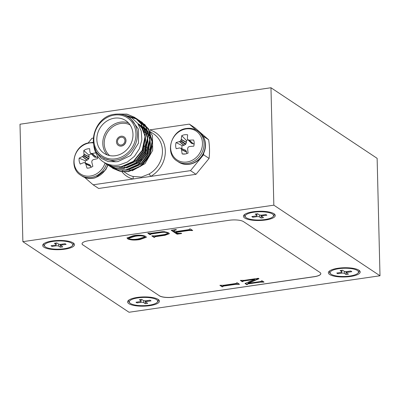 <?xml version="1.0" encoding="UTF-8"?>
<svg xmlns="http://www.w3.org/2000/svg" width="400" height="400" viewBox="0 0 400 400"><rect width="100%" height="100%" fill="white"/><g stroke="black" fill="none" stroke-linecap="round" stroke-linejoin="round"><path stroke-width="0.6" d="M338.765 268.69A14.175 4.12 -1.4 0 1 357.755 270.78A14.175 4.12 -1.4 0 1 349.805 276.035A14.175 4.12 -1.4 0 1 334.775 275.63A14.175 4.12 -1.4 0 1 330.755 271.44A14.175 4.12 -1.4 0 1 338.765 268.69A14.175 4.12 -1.4 0 1 357.755 270.78A14.175 4.12 -1.4 0 1 349.805 276.035A14.175 4.12 -1.4 0 1 334.775 275.63A14.175 4.12 -1.4 0 1 330.755 271.44A14.175 4.12 -1.4 0 1 338.765 268.69M348.01 272.235L351.825 271.68L350.805 271L346.99 271.555A2.18 0.635 -1.4 0 1 344.135 271.285L342.52 270.21L340.11 270.56L341.725 271.635A2.18 0.635 -1.4 0 1 341.895 271.875A2.18 0.635 -1.4 0 1 340.565 272.49L336.75 273.045L337.77 273.725L341.585 273.17A2.18 0.635 -1.4 0 1 344.44 273.44L346.055 274.515L348.465 274.165L346.85 273.09A2.18 0.635 -1.4 0 1 346.68 272.855A2.18 0.635 -1.4 0 1 348.01 272.235L351.825 271.68L350.805 271L346.99 271.555A2.18 0.635 -1.4 0 1 344.135 271.285L342.52 270.21L340.11 270.56L341.725 271.635A2.18 0.635 -1.4 0 1 341.895 271.875A2.18 0.635 -1.4 0 1 340.565 272.49L336.75 273.045L337.77 273.725L341.585 273.17A2.18 0.635 -1.4 0 1 344.44 273.44L346.055 274.515L348.465 274.165L346.85 273.09A2.18 0.635 -1.4 0 1 346.68 272.855A2.18 0.635 -1.4 0 1 348.01 272.235L347.99 271.41L348.01 272.235M345.985 271.63L346.055 274.515L345.985 271.63M337.75 272.9L337.77 273.725L337.75 272.9M137.99 297.88A14.175 4.12 -1.4 0 1 156.98 299.97A14.175 4.12 -1.4 0 1 149.03 305.22A14.175 4.12 -1.4 0 1 134 304.815A14.175 4.12 -1.4 0 1 129.98 300.63A14.175 4.12 -1.4 0 1 137.99 297.88M147.235 301.42L151.05 300.865L150.03 300.19L146.215 300.745A2.18 0.635 -1.4 0 1 143.355 300.47L141.745 299.395L139.335 299.745L140.95 300.82A2.18 0.635 -1.4 0 1 141.12 301.06A2.18 0.635 -1.4 0 1 139.79 301.675L135.975 302.23L136.995 302.91L140.81 302.355A2.18 0.635 -1.4 0 1 143.665 302.625L145.28 303.7L147.69 303.35L146.075 302.275A2.18 0.635 -1.4 0 1 145.905 302.04A2.18 0.635 -1.4 0 1 147.235 301.42L147.215 300.6M145.21 300.815L145.28 303.7M136.975 302.085L136.995 302.91M53.065 241.4A14.175 4.12 -1.4 0 1 72.055 243.49A14.175 4.12 -1.4 0 1 64.105 248.74A14.175 4.12 -1.4 0 1 49.07 248.34A14.175 4.12 -1.4 0 1 45.05 244.15A14.175 4.12 -1.4 0 1 53.065 241.4M62.305 244.945L66.12 244.39L65.1 243.71L61.285 244.265A2.18 0.635 -1.4 0 1 58.43 243.995L56.815 242.92L54.405 243.27L56.02 244.345A2.18 0.635 -1.4 0 1 56.19 244.58A2.18 0.635 -1.4 0 1 54.86 245.2L51.045 245.755L52.065 246.43L55.88 245.875A2.18 0.635 -1.4 0 1 58.735 246.15L60.35 247.225L62.76 246.875L61.145 245.8A2.18 0.635 -1.4 0 1 60.975 245.56A2.18 0.635 -1.4 0 1 62.305 244.945L62.285 244.12M60.28 244.335L60.35 247.225M52.045 245.61L52.065 246.43M253.84 212.215A14.175 4.12 -1.4 0 1 272.83 214.305A14.175 4.12 -1.4 0 1 264.88 219.555A14.175 4.12 -1.4 0 1 249.845 219.15A14.175 4.12 -1.4 0 1 245.83 214.965A14.175 4.12 -1.4 0 1 253.84 212.215M263.08 215.755L266.895 215.205L265.875 214.525L262.06 215.08A2.18 0.635 -1.4 0 1 259.205 214.805L257.59 213.735L255.18 214.085L256.795 215.155A2.18 0.635 -1.4 0 1 256.965 215.395A2.18 0.635 -1.4 0 1 255.635 216.015L251.82 216.57L252.84 217.245L256.655 216.69A2.18 0.635 -1.4 0 1 259.515 216.965L261.125 218.035L263.535 217.685L261.92 216.615A2.18 0.635 -1.4 0 1 261.75 216.375A2.18 0.635 -1.4 0 1 263.08 215.755L263.06 214.935M261.055 215.15L261.125 218.035M252.82 216.425L252.84 217.245M43.925 247.2A15.92 4.625 178.6 0 0 64.615 249.22A15.92 4.625 178.6 0 0 73.375 243.035A15.92 4.625 178.6 0 0 73.24 242.94A15.92 4.625 178.6 0 0 58.29 240.45A15.92 4.625 178.6 0 0 43.71 243.76A15.92 4.625 178.6 0 0 43.925 247.2M128.855 303.68A15.92 4.625 178.6 0 0 149.545 305.695A15.92 4.625 178.6 0 0 158.305 299.51A15.92 4.625 178.6 0 0 158.17 299.42A15.92 4.625 178.6 0 0 143.22 296.93A15.92 4.625 178.6 0 0 128.635 300.235A15.92 4.625 178.6 0 0 128.855 303.68M329.63 274.495A15.92 4.625 178.6 0 0 350.32 276.51A15.92 4.625 178.6 0 0 359.08 270.325A15.92 4.625 178.6 0 0 358.945 270.23A15.92 4.625 178.6 0 0 343.995 267.745A15.92 4.625 178.6 0 0 329.41 271.05A15.92 4.625 178.6 0 0 329.63 274.495M244.7 218.015A15.92 4.625 178.6 0 0 265.39 220.03A15.92 4.625 178.6 0 0 274.15 213.85A15.92 4.625 178.6 0 0 274.015 213.755A15.92 4.625 178.6 0 0 259.065 211.265A15.92 4.625 178.6 0 0 244.485 214.575A15.92 4.625 178.6 0 0 244.7 218.015M133.465 235.64C138.755 234.8 142.83 235.045 145.69 236.365L146.385 237.26L139.845 239.585C134.64 240.4 130.605 240.165 127.74 238.88L127.02 237.965L133.465 235.64M181.66 233.52L177.085 234.185L171.17 230.255L175.75 229.59L176.26 229.925C174.36 230.265 173.65 230.705 174.12 231.24L174.82 231.705L187.685 229.835C189.19 229.68 189.805 229.395 189.52 228.98L190.245 228.875L192.715 230.52L188.705 230.515L175.84 232.385L176.54 232.85C177.55 233.315 179.085 233.425 181.15 233.18L181.66 233.52M173.795 230.49L174.12 231.24M82.045 243.745A10.905 3.17 178.6 0 0 82.905 244.895L159.34 295.725A10.905 3.17 178.6 0 0 173.625 297.09L314.17 276.66A10.905 3.17 178.6 0 0 320.82 273.61M223.755 285.255L234.615 283.675C236.065 283.545 236.695 283.285 236.51 282.89L237.23 282.785L239.51 284.3L235.635 284.355L224.775 285.93C223.33 286.065 222.7 286.325 222.88 286.715L222.155 286.825L219.88 285.31L223.755 285.255M222.805 286.08L222.88 286.715M151.69 233.17L162.325 231.71L164.315 231.67L168.53 232.76L169.34 233.7L165.02 235.28L156.685 236.49C155.235 236.615 154.59 236.875 154.755 237.27L154.03 237.375L151.775 235.875L155.65 235.815L164.57 234.52L167.695 233.42L167.205 232.85C165.545 232.16 163.3 232.09 160.465 232.635L152.595 233.78C151.14 233.91 150.505 234.175 150.69 234.565L149.97 234.67L147.795 233.225L151.69 233.17M154.68 236.635L154.755 237.27M150.615 233.935L150.69 234.565M245.005 283.5L254.7 279.4L244.925 280.82C243.485 280.945 242.845 281.2 243.01 281.585L242.285 281.69L240.34 280.395L244.22 280.345L258.32 278.295L259.005 278.745L248.27 283.29L259.445 281.685C260.9 281.55 261.535 281.29 261.355 280.895L262.075 280.79L264.05 282.1L260.175 282.155L249.315 283.735C247.87 283.865 247.24 284.125 247.42 284.52L246.695 284.625L245.005 283.5M242.935 280.96L243.01 281.585M247.345 283.885L247.42 284.52M22.615 231.23L20 124.225L270.97 87.745L273.84 205.175L22.87 241.66L22.615 231.23M22.87 241.66L129.03 312.255L380 275.775L377.13 158.34L270.97 87.745M380 275.775L273.84 205.175M82.905 244.895L159.34 295.725M82.905 244.975A10.905 3.17 -1.4 0 1 82.045 243.785A10.905 3.17 -1.4 0 1 88.7 240.695L229.24 220.265A10.905 3.17 -1.4 0 1 243.525 221.63L319.965 272.455A10.905 3.17 -1.4 0 1 320.825 273.65A10.905 3.17 -1.4 0 1 314.17 276.74L314.17 276.66M173.625 297.09L314.17 276.74M173.63 297.17A10.905 3.17 -1.4 0 1 159.345 295.805M238.995 283.955L238.785 284.405M238.775 283.99L235.625 283.935L224.765 285.515C223.32 285.645 222.69 285.91 222.87 286.3M222.81 286.31L222.145 286.405L222.155 286.825M222.145 286.405L220.385 285.235M181.08 233.185L177.075 233.77L177.085 234.185M177.075 233.77L171.675 230.18M176.25 229.51C174.35 229.85 173.64 230.285 174.11 230.82M192.195 230.175L191.99 230.625M191.98 230.205L188.695 230.095L175.83 231.965L175.84 232.385M169.285 233.485L165.01 234.86L165.02 235.28M165.01 234.86L156.675 236.075C155.225 236.2 154.58 236.46 154.745 236.85M154.685 236.86L154.02 236.955L154.03 237.375M154.02 236.955L152.28 235.8M167.695 233.42L167.685 233L167.19 232.435L167.205 232.85M167.19 232.435C165.535 231.745 163.29 231.67 160.455 232.22L152.585 233.365C151.13 233.495 150.495 233.755 150.68 234.15M150.62 234.16L149.96 234.255L149.97 234.67M149.96 234.255L148.3 233.15M146.34 237.045L139.835 239.165L139.845 239.585M139.835 239.165C134.63 239.985 130.595 239.75 127.73 238.465L127.74 238.88M127.73 238.465L127.055 237.76M144.73 236.93L144.355 236.04C141.9 235.26 138.815 235.21 135.105 235.89L128.645 237.885L128.985 238.73C131.46 239.54 134.59 239.595 138.37 238.89L144.73 236.93L144.365 236.46C141.91 235.675 138.825 235.625 135.115 236.305L128.66 238.305M135.105 235.89L135.115 236.305M144.355 236.04L144.365 236.46M254.63 279.35L254.69 278.98L254.7 279.4M254.62 278.935L244.915 280.4C243.475 280.525 242.835 280.78 243 281.17M242.945 281.175L242.275 281.275L242.285 281.69M242.275 281.275L240.845 280.325M258.62 278.49L248.26 282.875L248.27 283.29M263.53 281.76L263.325 282.205M263.315 281.79L260.165 281.74L249.305 283.315C247.86 283.45 247.23 283.71 247.41 284.1M247.35 284.11L246.685 284.205L246.695 284.625M246.685 284.205L245.38 283.34M144.785 153.075L145.09 153.28M145.68 153.67L145.985 153.875M121.1 137.275A4.035 3.565 -56.4 0 0 117.655 140.37A4.035 3.565 -56.4 0 0 118.96 144.49A4.035 3.565 -56.4 0 0 121.29 144.99A4.035 3.565 -56.4 0 0 124.735 141.89A4.035 3.565 -56.4 0 0 123.43 137.77A4.035 3.565 -56.4 0 0 121.1 137.275M118.4 145.425A5.125 4.53 -56.4 0 0 118.445 145.455A5.125 4.53 -56.4 0 0 121.4 146.09A5.125 4.53 -56.4 0 0 125.775 142.155A5.125 4.53 -56.4 0 0 124.12 136.92A5.125 4.53 -56.4 0 0 124.075 136.895M121.315 146.035A5.125 4.53 -56.4 0 0 125.69 142.095A5.125 4.53 -56.4 0 0 124.035 136.865A5.125 4.53 -56.4 0 0 121.075 136.23A5.125 4.53 -56.4 0 0 116.7 140.165A5.125 4.53 -56.4 0 0 118.36 145.4A5.125 4.53 -56.4 0 0 121.315 146.035M107.25 154.92A19.625 17.345 123.6 0 1 104.305 135.305A19.625 17.345 123.6 0 1 120.395 122.135A19.625 17.345 123.6 0 1 128.52 122.935M130.075 124.895A18.535 16.385 -56.4 0 0 120.845 123.46A18.535 16.385 -56.4 0 0 105.315 136.79A18.535 16.385 -56.4 0 0 109.655 155.595M114.45 118.18A19.625 17.345 -56.4 0 0 97.695 133.255A19.625 17.345 -56.4 0 0 104.045 153.295A19.625 17.345 -56.4 0 0 115.37 155.725A19.625 17.345 -56.4 0 0 132.125 140.645A19.625 17.345 -56.4 0 0 125.78 120.61A19.625 17.345 -56.4 0 0 114.45 118.18M118.02 161.57L130.695 155.47L138.48 143.16L138.49 129.175L130.725 118.695L128.605 117.28A23.96 21.18 123.6 0 1 136.355 141.745A23.96 21.18 123.6 0 1 115.895 160.155A23.96 21.18 123.6 0 1 102.065 157.19L104.19 158.6L115.735 161.775L118.02 161.57M118.99 114.015L127.275 114.32L134.975 117.56L141.44 124.155L145.315 136.835L142.47 150.49L133.71 161.5L121.445 166.945L113.405 166.805L105.97 163.74L104.165 162.435M117.29 114.055L126.99 114.13L134.69 117.37L141.15 123.965L145.03 136.645L142.18 150.3L133.425 161.31L121.16 166.755L113.12 166.615L105.685 163.55M141.91 122.175L148.515 128.86L152.395 141.54L149.545 155.195L140.79 166.205L128.525 171.655L120.48 171.51L113.045 168.445L111.745 167.535M140.71 121.42L141.77 122.08L148.23 128.67L152.105 141.35L149.26 155.005L140.505 166.015L128.235 171.465L120.195 171.32L112.76 168.255M130.715 117.22L137.08 119.205M137.235 119.28L138.34 119.865M138.49 119.955L139.695 120.7L146.155 127.295L150.035 139.97L147.185 153.625L138.43 164.635L126.165 170.085L118.125 169.94L110.69 166.88L109.385 165.965M138.355 119.85L139.41 120.51L145.87 127.1L149.75 139.78L146.9 153.435L138.145 164.445L125.88 169.895L117.835 169.75L110.4 166.685M137.19 119.035L143.795 125.725L147.675 138.405L144.83 152.06L136.07 163.07L123.805 168.515L115.765 168.375L108.33 165.31L107.025 164.4M124.855 115.175L135.845 118.195M135.995 118.28L137.05 118.94L143.51 125.535L147.39 138.21L144.54 151.87L135.785 162.88L123.52 168.325L115.48 168.185L108.04 165.12M93.74 144.82A27.255 24.09 123.6 0 0 101.725 160.755C106.74 164.64 112.56 166.055 119.185 164.995L127.355 162.035L134.39 156.375L139.445 148.71L141.855 139.935L141.275 131.14L137.775 123.43L131.745 117.805L123.945 115.03M144.54 124.185L152.485 135.595L152.67 150.39L145 163.655L132.08 170.82M125.65 170.16L130.76 170.04L138.65 167.35M142.63 164.64L149.395 156.175L152.23 145.86M152.125 141.885L148.535 132.14M148.095 131.53L145.38 128.625M145.055 128.35L143.33 127.075L145.065 128.375M84.695 177.455L93.12 184.795L132.96 179.005A2.18 0.975 104.7 0 0 132.805 176.39L141.335 177.075L149.02 174.035A2.18 0.51 -119.3 0 1 150.655 176.43L190.495 170.64L203.565 154.76A68.145 60.23 -56.4 0 0 203.725 153.145M196.21 130.095L189.36 124.125L149.82 129.875M203.145 136.34A68.145 60.23 -56.4 0 0 203.105 136.105L202.865 135.895M93.235 138.1L91.98 138.28L88.215 142.86M189.36 124.125L194.88 127.795L208.63 139.775A68.145 60.23 123.6 0 1 209.085 158.43L196.015 174.31L190.495 170.64M93.12 184.795L98.64 188.465L196.015 174.31M203.105 136.105L208.63 139.775M209.085 158.43L203.565 154.76M104.19 158.6L115.735 161.775L108.08 161.555L101.395 158.415L96.495 152.77L93.89 145.44M137.88 123.58L141.95 128.175L144.99 135.915M145.33 138.495L142.9 151.355L136.72 159.785L127.88 165.025M138.61 123.94L143.39 128.43M143.825 129.025L147.35 137.485M147.69 140.065L145.26 152.925L137.585 162.62L126.83 167.425L119.23 167.19M140.97 125.505L142.71 126.81M143.035 127.09L145.75 130M146.185 130.595L149.71 139.055M150.05 141.635L147.62 154.495L141.435 162.92L132.6 168.165M145.395 128.655L148.07 131.515M137.765 123.415L142.54 128.57L144.58 132.685M145.09 134.235L145.875 143.12L143.49 151.75L135.82 161.445L124.12 166.375M139.2 124.33L143.135 127.79M143.535 128.265L144.895 130.135L146.94 134.255M147.45 135.805L148.235 144.69L145.85 153.32L138.175 163.01L126.48 167.945M141.56 125.9L142.65 126.68M142.96 126.925L145.495 129.355M145.895 129.83L147.255 131.705L149.3 135.82M149.805 137.37L150.595 146.255L148.21 154.885L140.535 164.58L128.84 169.51M121.935 171.75A26.145 23.105 123.6 0 0 132.96 179.005L150.655 176.43A26.145 23.105 123.6 0 0 165.315 151.185A26.145 23.105 123.6 0 0 149.915 130.025M144.15 146.085A8.72 7.71 123.6 0 1 144.61 146.595M145.985 149.255A8.72 7.71 123.6 0 1 146.245 150.545M141.74 159.615A8.72 7.71 123.6 0 1 138.645 160.8M176.21 148.725A10.065 8.895 123.6 0 1 175.65 145.725A10.065 8.895 123.6 0 1 176.06 142.58A27.55 10.1 0.7 0 1 179.405 141.625L179.625 141.53A27.43 13.285 -22.8 0 1 180.485 140.96L180.81 140.565A27.43 14.405 -75.1 0 1 181.22 139.585L181.285 139.345A27.55 12.18 -100 0 1 181.735 135.68A10.065 8.895 123.6 0 1 184.68 134.745A10.065 8.895 123.6 0 1 187.65 134.82A27.55 7.935 83.4 0 0 187.39 138.455L187.43 138.685A27.43 4.1 61.9 0 0 187.795 139.55L188.14 139.85A27.43 5.615 21.8 0 1 189.11 140.15L189.365 140.18A27.55 10.1 0.7 0 1 193.625 140.025A10.065 8.895 123.6 0 1 193.775 146.175A27.55 5.855 176.6 0 0 189.52 146.52L189.27 146.595A27.43 9.055 154.5 0 0 188.32 147.105L187.99 147.5A27.43 10.18 106.5 0 0 187.67 148.54L187.64 148.805A27.55 7.935 83.4 0 0 188.1 153.07A10.065 8.895 123.6 0 1 185.15 154.005A10.065 8.895 123.6 0 1 183.86 154.1A10.065 8.895 123.6 0 1 182.18 153.93A27.55 12.18 -100 0 1 181.535 149.69L181.465 149.44A27.43 8.325 -122.4 0 1 181.005 148.52L180.66 148.22A27.43 1.39 -162.8 0 0 179.78 147.975L179.56 147.97A27.55 5.855 176.6 0 0 176.21 148.725M188.065 139.87A7.445 6.58 -56.4 0 0 186.385 140.465L186.43 142.23L185.835 144.05L184.1 145.265L182.165 145.595A7.445 6.58 -56.4 0 0 181.865 147.905A7.445 6.58 -56.4 0 0 181.935 148.74M186.95 161.995A17.285 15.28 123.6 0 1 170.63 147.775A17.285 15.28 123.6 0 1 186.145 128.925A17.285 15.28 123.6 0 1 202.465 143.145A17.285 15.28 123.6 0 1 186.95 161.995M180.775 148.265L185.995 150.58L180.66 148.22M187.795 139.55L191.45 143.235M185.395 153.965L182.18 153.93M185.65 150.28L186.62 151.975L186.71 153.64M182.165 145.595L176.06 142.58M194.17 143.85L191.795 143.535M186.385 140.465L181.735 135.68M97.53 156.01A10.065 8.895 123.6 0 1 97.525 158.675A27.55 7.345 167.9 0 0 93.35 159.64L93.105 159.75A27.43 9.9 145 0 0 92.235 160.395L91.965 160.835A27.43 9.47 96.9 0 0 91.795 161.9L91.805 162.165A27.55 6.545 74.5 0 0 92.865 166.31A10.065 8.895 123.6 0 1 90.045 167.705A10.065 8.895 123.6 0 1 87.29 168.135A10.065 8.895 123.6 0 1 87.045 168.135A27.55 10.79 -109.4 0 1 85.805 164.05L85.695 163.815A27.43 6.48 -130.9 0 1 85.095 162.985L84.705 162.755A27.43 3.295 -171 0 0 83.78 162.675L83.555 162.71A27.55 7.345 167.9 0 0 80.25 164.09A10.065 8.895 123.6 0 1 79.23 161.27A10.065 8.895 123.6 0 1 79.165 158.155A27.55 11.59 -8.5 0 1 82.43 156.585L82.64 156.45A27.43 14.125 -33 0 1 83.42 155.75L83.69 155.31A27.43 13.695 -85.5 0 1 83.95 154.3L83.975 154.06A27.55 10.79 -109.4 0 1 83.82 150.52A10.065 8.895 123.6 0 1 86.64 149.12A10.065 8.895 123.6 0 1 89.64 148.695A27.55 6.545 74.5 0 0 89.975 152.18L90.055 152.39A27.43 2.25 53.7 0 0 90.56 153.155L90.95 153.39A27.43 7.52 13.4 0 1 91.97 153.53L92.225 153.515A27.55 11.59 -8.5 0 1 95.795 152.84M105.03 163.1A17.285 15.28 123.6 0 1 92.895 175.46A17.285 15.28 123.6 0 1 74.325 164.405A17.285 15.28 123.6 0 1 87.05 143.54A17.285 15.28 123.6 0 1 93.39 142.89M85.695 163.815L90.805 166.21L89.965 164.965L84.705 162.755M90.56 153.155L94.725 157.16L96.235 157.315L91.97 153.53M90.805 166.21L91.06 167.325M91.335 153.945A7.445 6.58 -56.4 0 0 88.82 155.095L89.13 157.05L88.81 158.66L87.025 160.25L85.355 160.775L79.165 158.155M85.355 160.775A7.445 6.58 -56.4 0 0 85.4 163.01M97.605 156.935L96.235 157.315M88.82 155.095L83.82 150.52M330.405 273.5A14.935 4.34 -1.4 0 1 329.835 270.78A14.935 4.34 -1.4 0 1 329.915 270.695M358.56 269.995A14.935 4.34 -1.4 0 1 358.645 270.075A14.935 4.34 -1.4 0 1 358.21 272.82M245.475 217.02A14.935 4.34 -1.4 0 1 244.91 214.305A14.935 4.34 -1.4 0 1 244.985 214.22M273.63 213.52A14.935 4.34 -1.4 0 1 273.715 213.6A14.935 4.34 -1.4 0 1 273.28 216.34M44.7 246.21A14.935 4.34 -1.4 0 1 44.135 243.49A14.935 4.34 -1.4 0 1 44.21 243.405M72.855 242.705A14.935 4.34 -1.4 0 1 72.94 242.785A14.935 4.34 -1.4 0 1 72.505 245.53M129.63 302.685A14.935 4.34 -1.4 0 1 129.06 299.965A14.935 4.34 -1.4 0 1 129.14 299.885M157.785 299.185A14.935 4.34 -1.4 0 1 157.865 299.265A14.935 4.34 -1.4 0 1 157.435 302.005M344.39 271.41L344.44 273.44L344.39 271.41M341.56 272.22L341.585 273.17L341.56 272.22M341.69 270.33L341.725 271.635L341.69 270.33M143.615 300.595L143.665 302.625M140.785 301.41L140.81 302.355M140.915 299.515L140.95 300.82M58.69 244.12L58.735 246.15M55.855 244.93L55.88 245.875M55.99 243.04L56.02 244.345M259.465 214.93L259.515 216.965M256.63 215.745L256.655 216.69M256.765 213.855L256.795 215.155M235.625 283.935L235.635 284.355M224.765 285.515L224.775 285.93M188.695 230.095L188.705 230.515M156.675 236.075L156.685 236.49M160.455 232.22L160.465 232.635M152.585 233.365L152.595 233.78M247.55 280.02L247.56 280.435M244.915 280.4L244.925 280.82M250.235 282.075L250.245 282.495M260.165 281.74L260.175 282.155M249.305 283.315L249.315 283.735M114.775 114.315A23.96 21.18 123.6 0 1 128.605 117.28C124.46 114.585 119.805 113.58 114.645 114.275C94.415 116.02 85.28 147.615 102.065 157.19M115.445 158.83A22.87 20.215 -56.4 0 0 135.97 133.89A22.87 20.215 -56.4 0 0 114.375 115.075A22.87 20.215 -56.4 0 0 93.85 140.015A22.87 20.215 -56.4 0 0 115.445 158.83M149.02 174.035A23.96 21.18 -56.4 0 0 162.295 154.08A23.96 21.18 -56.4 0 0 153.66 133.94L149.97 131.49M124.24 171.935L127.12 173.85A23.96 21.18 -56.4 0 0 132.805 176.39M177.215 161.12C164.335 153.72 171.155 129.805 186.575 128.46C190.555 127.925 194.16 128.705 197.38 130.8A18.21 16.095 123.6 0 1 204.065 143.525A18.21 16.095 123.6 0 1 187.725 163.375A18.21 16.095 123.6 0 1 177.215 161.12L178.48 161.96C181.7 164.055 185.305 164.835 189.285 164.3C194.685 163.395 199.02 160.535 202.3 155.72C204.73 151.915 205.785 147.855 205.465 143.55C204.925 138.39 202.655 134.42 198.645 131.64A18.21 16.095 123.6 0 1 205.325 144.365A18.21 16.095 123.6 0 1 188.99 164.215A18.21 16.095 123.6 0 1 178.48 161.96M186.675 152.215L181.535 149.69M181.465 149.44L186.62 151.975M193.235 143.94L189.11 140.15M189.365 140.18L193.475 143.955M183.86 145.35L179.405 141.625M179.625 141.53L184.1 145.265M185.505 144.445L180.485 140.96M180.81 140.565L185.835 144.05M186.39 142.485L181.22 139.585M181.285 139.345L186.43 142.23M106.49 164.075A18.21 16.095 123.6 0 1 93.805 176.81A18.21 16.095 123.6 0 1 80.64 175.16L81.905 176C85.975 178.595 90.47 179.17 95.39 177.725L105.725 169.76L107.985 165.08M107.755 164.925A18.21 16.095 123.6 0 1 95.07 177.65A18.21 16.095 123.6 0 1 81.905 176M90.895 166.435L85.805 164.05M92.225 153.515L96.475 157.285M87.025 160.25L82.43 156.585M82.64 156.45L87.25 160.13M88.54 159.1L83.42 155.75M83.69 155.31L88.81 158.66M89.13 157.05L83.95 154.3M83.975 154.06L89.13 156.795M346.65 271.595L346.68 272.855L346.65 271.595M341.855 270.305L341.895 271.875L341.855 270.305M145.87 300.785L145.905 302.04M141.08 299.495L141.12 301.06M60.945 244.305L60.975 245.56M56.155 243.015L56.19 244.58M261.72 215.12L261.75 216.375M256.93 213.83L256.965 215.395M134.975 117.56L134.69 117.37M142.055 122.27L141.77 122.08M139.695 120.7L139.41 120.51M137.335 119.13L137.05 118.94M123.955 171.745L122.49 170.77M144.19 145.945L144.69 146.28M146.545 147.515L147.05 147.85M148.905 149.085L149.405 149.415M197.38 130.8L198.645 131.64M191.565 143.395L187.905 139.71M185.71 150.3L180.72 148.24M93.325 142.355L87.325 143.11C73.335 146.715 68.87 168.33 80.64 175.16M94.4 157.01L90.625 153.235M89.725 164.77L84.85 162.79"/></g></svg>
